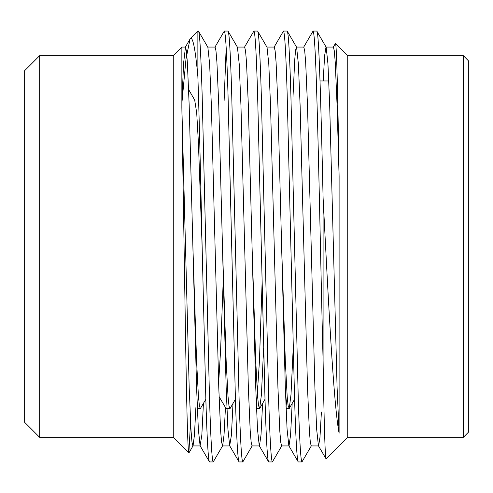 <?xml version="1.0" encoding="UTF-8"?>
<svg xmlns="http://www.w3.org/2000/svg" width="493" height="493" viewBox="0 0 493 493"><rect width="100%" height="100%" fill="white"/><g stroke="black" fill="none" stroke-linecap="round" stroke-linejoin="round"><path stroke-width="0.74" d="M39.674 437.34L39.674 55.66L24.65 70.69L24.65 422.31L39.674 437.34L173.265 437.34L173.265 55.66L181.862 47.069L181.862 107.579L185.356 325.596C186.52 400.033 187.685 452.445 188.85 452.925L190.557 422.199M173.265 437.34L188.831 452.901M181.868 62.247L181.862 47.069L185.491 47.069L183.581 63.233L181.862 103.413L185.997 58.969L190.045 39.033L185.313 47.223M203.43 403.434L201.834 435.116L200.103 445.777L209.525 461.941C208.292 460.998 207.06 439.959 205.827 398.837L202.13 246.5C200.787 182.114 199.166 114.931 197.872 76.618C195.425 49.633 192.954 36.92 190.452 38.472L190.045 39.033M190.452 38.472L197.872 31.059L198.432 31.059C199.665 32.002 200.897 53.041 202.13 94.163L209.525 398.837C210.757 439.959 211.99 460.998 213.222 461.941L209.525 461.941M468.35 60.719L468.35 432.281L463.34 437.291L463.34 55.709L468.35 60.719M463.34 55.709L347.744 55.709L347.744 437.291L463.34 437.291M225.449 407.649L224.032 434.949L222.645 445.777L221.567 442.172L220.617 430.753L218.769 387.516L211.374 105.484L209.624 63.843L207.855 47.223L198.432 31.059M197.872 31.059L197.872 76.618M239.105 461.941L242.802 461.941C241.57 460.998 240.337 439.959 239.105 398.837L231.71 94.163C230.477 53.041 229.245 32.002 228.012 31.059L224.315 31.059C225.547 32.002 226.78 53.041 228.012 94.163L235.407 398.837C236.64 439.959 237.872 460.998 239.105 461.941L229.683 445.777L227.914 429.156L226.164 387.516L218.769 105.484L216.92 62.247L215.971 50.828L215.071 47.069L207.676 47.069M262.59 403.434L260.994 435.116L259.441 445.931L252.046 445.931L251.147 442.172L250.197 430.753L248.349 387.516L240.954 105.484L239.204 63.843L237.435 47.223L228.012 31.059M268.685 461.941L272.382 461.941C271.15 460.998 269.917 439.959 268.685 398.837L261.29 94.163C260.058 53.041 258.825 32.002 257.592 31.059L253.895 31.059C255.127 32.002 256.36 53.041 257.592 94.163L264.988 398.837C266.22 439.959 267.452 460.998 268.685 461.941L259.263 445.777L257.494 429.156L255.744 387.516L248.349 105.484L246.5 62.247L245.551 50.828L244.651 47.069L237.256 47.069M292.17 403.434L290.574 435.116L289.021 445.931L281.626 445.931L280.727 442.172L279.777 430.753L277.929 387.516L270.534 105.484L268.784 63.843L267.015 47.223L257.592 31.059M298.265 461.941L301.962 461.941C300.73 460.998 299.498 439.959 298.265 398.837L290.87 94.163C289.637 53.041 288.405 32.002 287.172 31.059L283.475 31.059C284.707 32.002 285.94 53.041 287.172 94.163L294.567 398.837C295.8 439.959 297.032 460.998 298.265 461.941L288.843 445.777L287.074 429.156L285.324 387.516L277.929 105.484L276.08 62.247L275.131 50.828L274.231 47.069L266.836 47.069M321.405 412.043L319.969 437.396L318.601 445.931L311.206 445.931L310.307 442.172L309.357 430.753L307.509 387.516L300.114 105.484L298.364 63.843L296.595 47.223L287.172 31.059M224.315 31.059L214.893 47.223M226.164 47.457L224.136 100.436M222.645 445.777L213.222 461.941M253.895 31.059L244.473 47.223M252.225 445.777L242.802 461.941M283.475 31.059L274.053 47.223M281.805 445.777L272.382 461.941M347.744 55.709L335.48 43.446C336.682 43.661 337.871 98.674 339.104 176.543L339.104 433.261C333.527 404.691 328.165 296.891 323.094 197.878L323.094 360.525C320.918 277.732 318.879 162.191 316.752 94.163C315.52 53.041 314.287 32.002 313.055 31.059L303.633 47.223M313.055 31.059L316.752 31.059C318.879 29.876 320.918 101.435 323.094 197.878M311.385 445.777L301.962 461.941M39.674 55.66L173.265 55.66M320.037 80.957L328.8 80.957M323.094 360.525C324.08 424.898 325.084 457.701 326.107 458.928L318.423 445.777L316.654 429.156L314.904 387.516L307.509 105.484L305.66 62.247L304.711 50.828L303.811 47.069L296.416 47.069L295.597 50.2L294.734 59.727L293.021 96.388M347.744 437.291L326.107 458.928M218.633 383.104L220.617 349.87L223.243 280.012M202.13 246.5L198.432 143.13L196.719 113.057L194.735 100.313M333.213 47.223L335.48 43.446M339.104 433.261L337.089 387.516L329.694 105.484L327.944 63.843L326.175 47.223L316.752 31.059M339.104 176.543L337.089 105.484L335.24 62.247L334.291 50.828L333.391 47.069L325.996 47.069L324.628 55.604L323.192 80.957M233.01 403.434L231.414 435.116L229.683 445.777M200.103 445.777L198.334 429.156L196.584 387.516L189.189 105.484L187.34 62.247L186.391 50.828L185.491 47.069M195.869 407.649L194.452 434.949L193.065 445.777L188.955 452.894M200.281 445.931L192.886 445.931L191.987 442.172L191.037 430.753L189.189 387.516L181.862 107.579M287.172 396.347L286.008 406.898M262.079 283.265L259.441 361.19L256.428 406.898M235.42 399.268L230.077 408.506L226.164 408.697L219.071 396.612M293.199 348.415L290.993 394.745L289.237 408.506L288.122 405.64L287.172 396.347L285.324 361.19L281.626 246.5M263.619 348.415L261.413 394.745L259.657 408.506L258.542 405.64L257.592 396.347L255.744 361.19L252.046 246.5M229.861 408.697L228.962 405.64L228.012 396.347L226.164 361.19L222.466 246.5M205.84 399.268L200.281 408.697L199.382 405.64L198.432 396.347L196.584 361.19L192.886 246.5M229.861 445.931L222.466 445.931M286.082 408.697L289.021 408.697M256.502 408.697L259.441 408.697M197.342 408.697L200.281 408.697M289.237 408.506L294.58 399.268M259.657 408.506L265 399.268M188.64 89.566L194.975 100.529"/></g></svg>
